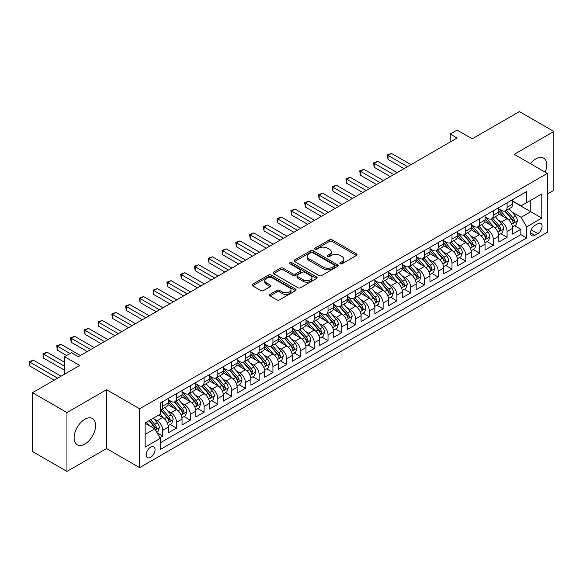 <?xml version="1.0" encoding="UTF-8"?>
<svg xmlns="http://www.w3.org/2000/svg" width="583" height="583" viewBox="0 0 583 583"><rect width="100%" height="100%" fill="white"/><g stroke="black" fill="none" stroke-linecap="round" stroke-linejoin="round"><path stroke-width="0.87" d="M340.195 263.771A1.341 0.772 0 0 0 342.09 263.771L356.453 255.478A1.909 1.1 0 0 0 357.007 254.698A1.909 1.1 0 0 0 356.453 253.918L332.113 239.868A1.909 1.1 0 0 0 329.41 239.868L315.046 248.161A1.341 0.772 0 0 0 314.652 248.708A1.341 0.772 0 0 0 315.046 249.254A1.341 0.772 0 0 0 316.941 249.254L318.799 248.176A6.122 3.534 0 0 1 327.449 248.176L329.482 249.349A6.122 3.534 0 0 1 331.268 251.849A6.122 3.534 0 0 1 329.482 254.348L327.617 255.42A1.341 0.772 0 0 0 327.231 255.966A1.341 0.772 0 0 0 327.617 256.513A1.341 0.772 0 0 0 329.512 256.513L331.37 255.434A6.122 3.534 0 0 1 340.027 255.434L342.053 256.607A6.122 3.534 0 0 1 343.846 259.107A6.122 3.534 0 0 1 342.053 261.607L340.195 262.678A1.341 0.772 0 0 0 339.802 263.224A1.341 0.772 0 0 0 340.195 263.771L340.195 262.678M84.863 444.057A15.194 8.774 120 0 0 94.789 430.669A15.194 8.774 120 0 0 92.464 418.499A15.194 8.774 120 0 0 84.863 419.25A15.194 8.774 120 0 0 74.937 432.637A15.194 8.774 120 0 0 77.269 444.814A15.194 8.774 120 0 0 84.863 444.057M545.192 172.189A15.194 8.774 120 0 0 543.538 158.066A15.194 8.774 120 0 0 535.945 158.816A15.194 8.774 120 0 0 530.479 163.699M150.633 457.298A6.231 3.6 120 0 0 154.706 451.81A6.231 3.6 120 0 0 153.752 446.811A6.231 3.6 120 0 0 150.633 447.125A6.231 3.6 120 0 0 146.559 452.612A6.231 3.6 120 0 0 147.514 457.611A6.231 3.6 120 0 0 150.633 457.298M270.06 294.349A1.909 1.1 0 0 0 269.499 295.129A1.909 1.1 0 0 0 270.06 295.909L276.889 299.851A1.909 1.1 0 0 0 279.592 299.851L295.545 290.64A1.909 1.1 0 0 0 296.106 289.86A1.909 1.1 0 0 0 295.545 289.081L271.212 275.03A1.909 1.1 0 0 0 268.508 275.03L252.556 284.242A1.909 1.1 0 0 0 251.994 285.021A1.909 1.1 0 0 0 252.556 285.801L260.798 290.56A1.909 1.1 0 0 0 263.501 290.56L270.33 286.617A1.909 1.1 0 0 0 270.891 285.838A1.909 1.1 0 0 0 270.33 285.058L266.242 282.697A5.116 2.951 0 0 1 264.74 280.612A5.116 2.951 0 0 1 267.903 277.88A5.116 2.951 0 0 1 273.478 278.521L289.496 287.769A5.116 2.951 0 0 1 290.99 289.86A5.116 2.951 0 0 1 287.834 292.586A5.116 2.951 0 0 1 282.259 291.945L279.592 290.407A1.909 1.1 0 0 0 276.889 290.407L270.06 294.349L270.06 295.909L276.889 291.996L276.889 290.407M547.306 194.088L553.85 190.313L553.85 131.466L519.417 111.586L472.245 138.82L457.094 130.075L450.207 134.046L457.094 138.025L78.319 356.709L71.432 352.73L64.545 356.709L64.545 374.199M66.958 412.567L66.958 471.414L106.558 448.553L106.558 389.706L66.958 412.567L32.524 392.687L79.696 365.454L64.545 356.709M106.558 389.706L139.614 408.792L547.306 173.413L547.306 232.26L139.614 467.639L139.614 408.792M553.85 131.466L514.25 154.327L547.306 173.413M318.937 275.577A1.909 1.1 0 0 0 321.641 275.577L337.593 266.365A1.909 1.1 0 0 0 338.155 265.586A1.909 1.1 0 0 0 337.593 264.806L313.253 250.756A1.909 1.1 0 0 0 310.55 250.756L294.597 259.967A1.909 1.1 0 0 0 294.036 260.747A1.909 1.1 0 0 0 294.597 261.527L318.937 275.577M290.472 264.063A1.341 0.772 0 0 1 291.828 264.245L291.828 262.656L316.569 276.94A1.909 1.1 0 0 1 317.13 277.719A1.909 1.1 0 0 1 316.569 278.506L300.617 287.711A1.909 1.1 0 0 1 297.913 287.711L273.573 273.66L273.573 272.101A1.909 1.1 0 0 0 273.019 272.88A1.909 1.1 0 0 0 273.573 273.66M273.573 272.101L280.401 268.158A1.909 1.1 0 0 1 283.105 268.158L292.979 273.857A1.909 1.1 0 0 0 295.683 273.857L300.209 271.241A1.909 1.1 0 0 0 300.77 270.461A1.909 1.1 0 0 0 300.209 269.681L289.933 263.749A1.341 0.772 0 0 1 289.54 263.203A1.341 0.772 0 0 1 290.37 262.488A1.341 0.772 0 0 1 291.828 262.656M66.958 471.414L32.524 451.534L32.524 392.687M159.895 437.716L162.752 436.069L157.038 432.768M153.788 418.725L157.242 420.722A7.79 4.496 60 0 1 162.752 430.261L168.261 427.084L168.261 432.885L176.525 428.119L170.258 424.497M167.561 410.775L171.016 412.771A7.79 4.496 60 0 1 176.525 422.311L182.034 419.133L182.034 424.934L190.298 420.161L184.031 416.546M181.335 402.817L184.789 404.813A7.79 4.496 60 0 1 190.298 414.36L195.808 411.175L195.808 416.983L204.072 412.21L197.805 408.596M195.108 394.866L198.563 396.863A7.79 4.496 60 0 1 204.072 406.409L209.581 403.225L209.581 409.033L217.845 404.259L211.578 400.645M208.882 386.915L212.336 388.912A7.79 4.496 60 0 1 217.845 398.459L223.355 395.274L223.355 401.082L231.619 396.309L225.351 392.687M222.655 378.965L226.109 380.961A7.79 4.496 60 0 1 231.619 390.501L237.128 387.323L237.128 393.124L245.392 388.358L239.125 384.736M236.428 371.014L239.883 373.011A7.79 4.496 60 0 1 245.392 382.55L250.901 379.373L250.901 385.174L259.165 380.408L252.898 376.786M250.202 363.063L253.656 365.06A7.79 4.496 60 0 1 259.165 374.599L264.675 371.415L264.675 377.223L272.939 372.45L266.671 368.835M263.975 355.105L267.429 357.102A7.79 4.496 60 0 1 272.939 366.649L278.448 363.464L278.448 369.272L286.712 364.499L280.445 360.884M277.748 347.155L281.203 349.151A7.79 4.496 60 0 1 286.712 358.698L292.221 355.513L292.221 361.322L300.485 356.548L294.218 352.926M291.522 339.204L294.976 341.201A7.79 4.496 60 0 1 300.485 350.74L305.995 347.563L305.995 353.364L314.259 348.598L307.992 344.976M305.295 331.253L308.75 333.25A7.79 4.496 60 0 1 314.259 342.789L319.768 339.612L319.768 345.413L328.032 340.647L321.765 337.025M319.069 323.303L322.523 325.299A7.79 4.496 60 0 1 328.032 334.839L333.542 331.661L333.542 337.462L341.806 332.689L335.538 329.074M332.842 315.345L336.296 317.341A7.79 4.496 60 0 1 341.806 326.888L347.315 323.703L347.315 329.512L355.579 324.738L349.312 321.124M346.615 307.394L350.07 309.391A7.79 4.496 60 0 1 355.579 318.937L361.088 315.753L361.088 321.561L369.352 316.788L363.085 313.173M360.389 299.443L363.843 301.44A7.79 4.496 60 0 1 369.352 310.979L374.862 307.802L374.862 313.61L383.126 308.837L376.858 305.215M374.162 291.493L377.616 293.489A7.79 4.496 60 0 1 383.126 303.029L388.635 299.851L388.635 305.652L396.899 300.886L390.632 297.264M387.935 283.542L391.39 285.539A7.79 4.496 60 0 1 396.899 295.078L402.408 291.901L402.408 297.702L410.672 292.928L404.405 289.314M401.709 275.584L405.163 277.581A7.79 4.496 60 0 1 410.672 287.127L416.182 283.943L416.182 289.751L424.446 284.978L418.179 281.363M415.482 267.633L418.937 269.63A7.79 4.496 60 0 1 424.446 279.177L429.955 275.992L429.955 281.8L438.219 277.027L431.952 273.412M429.256 259.683L432.71 261.68A7.79 4.496 60 0 1 438.219 271.219L443.729 268.042L443.729 273.85L451.993 269.076L445.725 265.454M443.029 251.732L446.483 253.729A7.79 4.496 60 0 1 451.993 263.268L457.502 260.091L457.502 265.892L465.766 261.126L459.499 257.504M456.802 243.781L460.257 245.778A7.79 4.496 60 0 1 465.766 255.318L471.275 252.14L471.275 257.941L479.539 253.175L473.272 249.553M470.576 235.831L474.03 237.82A7.79 4.496 60 0 1 479.539 247.367L485.049 244.182L485.049 249.99L493.313 245.217L487.045 241.602M484.349 227.873L487.803 229.87A7.79 4.496 60 0 1 493.313 239.416L498.822 236.232L498.822 242.04L507.086 237.266L507.086 231.466A7.79 4.496 -120 0 0 501.577 221.919L498.122 219.922M500.819 233.652L507.086 237.266M168.261 427.084A7.79 4.496 -120 0 0 162.752 417.537L158.62 415.154M182.034 419.133A7.79 4.496 -120 0 0 176.525 409.587L168.006 404.668M195.808 411.175A7.79 4.496 -120 0 0 190.298 401.636L181.779 396.717M209.581 403.225A7.79 4.496 -120 0 0 204.072 393.685L195.553 388.766M223.355 395.274A7.79 4.496 -120 0 0 217.845 385.735L209.326 380.816M237.128 387.323A7.79 4.496 -120 0 0 231.619 377.777L223.1 372.865M250.901 379.373A7.79 4.496 -120 0 0 245.392 369.826L236.873 364.907M264.675 371.415A7.79 4.496 -120 0 0 259.165 361.875L250.646 356.956M278.448 363.464A7.79 4.496 -120 0 0 272.939 353.925L264.42 349.006M292.221 355.513A7.79 4.496 -120 0 0 286.712 345.974L278.193 341.055M305.995 347.563A7.79 4.496 -120 0 0 300.485 338.016L291.966 333.104M319.768 339.612A7.79 4.496 -120 0 0 314.259 330.065L305.74 325.146M333.542 331.661A7.79 4.496 -120 0 0 328.032 322.115L319.513 317.196M347.315 323.703A7.79 4.496 -120 0 0 341.806 314.164L333.287 309.245M361.088 315.753A7.79 4.496 -120 0 0 355.579 306.213L347.06 301.294M374.862 307.802A7.79 4.496 -120 0 0 369.352 298.263L360.833 293.344M388.635 299.851A7.79 4.496 -120 0 0 383.126 290.305L374.607 285.393M402.408 291.901A7.79 4.496 -120 0 0 396.899 282.354L388.38 277.435M416.182 283.943A7.79 4.496 -120 0 0 410.672 274.404L402.153 269.484M429.955 275.992A7.79 4.496 -120 0 0 424.446 266.453L415.934 261.534M443.729 268.042A7.79 4.496 -120 0 0 438.219 258.502L429.707 253.583M457.502 260.091A7.79 4.496 -120 0 0 451.993 250.544L443.481 245.632M471.275 252.14A7.79 4.496 -120 0 0 465.766 242.594L457.254 237.675M485.049 244.182A7.79 4.496 -120 0 0 479.539 234.643L471.028 229.724M498.822 236.232A7.79 4.496 -120 0 0 493.313 226.692L484.801 221.773M537.803 223.748L534.771 225.497A6.041 3.483 120 0 0 530.829 230.817A6.041 3.483 120 0 0 531.754 235.656A6.041 3.483 120 0 0 534.771 235.357L537.803 233.608A6.041 3.483 120 0 0 541.745 228.288A6.041 3.483 120 0 0 540.82 223.449A6.041 3.483 120 0 0 537.803 223.748M145.123 434.401L154.765 428.833L160.274 438.372L160.274 449.508L526.646 237.981L526.646 226.853L521.136 217.306L511.896 211.972M160.274 438.372L145.123 447.125L145.123 422.945L160.274 414.2L160.274 403.064L526.646 191.545L526.646 202.673L541.796 193.928L541.796 218.1L526.646 226.853M168.261 399.727L171.016 401.315A7.79 4.496 60 0 0 174.915 401.702L180.424 398.524A7.79 4.496 -120 0 0 182.034 394.953L182.034 390.501M182.034 391.776L184.789 393.365A7.79 4.496 60 0 0 188.688 393.751L194.197 390.574A7.79 4.496 -120 0 0 195.808 387.003L195.808 382.55M195.808 383.825L198.563 385.414A7.79 4.496 60 0 0 202.461 385.8L207.971 382.616A7.79 4.496 -120 0 0 209.581 379.052L209.581 374.599M209.581 375.867L212.336 377.463A7.79 4.496 60 0 0 216.235 377.85L221.744 374.665A7.79 4.496 -120 0 0 223.355 371.101L223.355 366.649M223.355 367.917L226.109 369.513A7.79 4.496 60 0 0 230.008 369.892L235.517 366.714A7.79 4.496 -120 0 0 237.128 363.151L237.128 358.691M237.128 359.966L239.883 361.555A7.79 4.496 60 0 0 243.781 361.941L249.291 358.764A7.79 4.496 -120 0 0 250.901 355.193L250.901 350.74M250.901 352.015L253.656 353.604A7.79 4.496 60 0 0 257.555 353.99L263.064 350.813A7.79 4.496 -120 0 0 264.675 347.242L264.675 342.789M264.675 344.065L267.429 345.653A7.79 4.496 60 0 0 271.328 346.04L276.838 342.855A7.79 4.496 -120 0 0 278.448 339.291L278.448 334.839M278.448 336.114L281.203 337.703A7.79 4.496 60 0 0 285.102 338.089L290.611 334.904A7.79 4.496 -120 0 0 292.221 331.341L292.221 326.888M292.221 328.156L294.976 329.752A7.79 4.496 60 0 0 298.875 330.138L304.384 326.954A7.79 4.496 -120 0 0 305.995 323.39L305.995 318.937M305.995 320.205L308.75 321.794A7.79 4.496 60 0 0 312.648 322.18L318.158 319.003A7.79 4.496 -120 0 0 319.768 315.432L319.768 310.979M319.768 312.255L322.523 313.843A7.79 4.496 60 0 0 326.422 314.23L331.931 311.052A7.79 4.496 -120 0 0 333.542 307.481L333.542 303.029M333.542 304.304L336.296 305.893A7.79 4.496 60 0 0 340.195 306.279L345.704 303.102A7.79 4.496 -120 0 0 347.315 299.531L347.315 295.078M347.315 296.353L350.07 297.942A7.79 4.496 60 0 0 353.968 298.328L359.478 295.144A7.79 4.496 -120 0 0 361.088 291.58L361.088 287.127M361.088 288.396L363.843 289.991A7.79 4.496 60 0 0 367.742 290.378L373.251 287.193A7.79 4.496 -120 0 0 374.862 283.63L374.862 279.177M374.862 280.445L377.616 282.034A7.79 4.496 60 0 0 381.515 282.42L387.025 279.242A7.79 4.496 -120 0 0 388.635 275.679L388.635 271.219M388.635 272.494L391.39 274.083A7.79 4.496 60 0 0 395.289 274.469L400.798 271.292A7.79 4.496 -120 0 0 402.408 267.721L402.408 263.268M402.408 264.544L405.163 266.132A7.79 4.496 60 0 0 409.062 266.518L414.571 263.341A7.79 4.496 -120 0 0 416.182 259.77L416.182 255.318M416.182 256.593L418.937 258.182A7.79 4.496 60 0 0 422.835 258.568L428.345 255.383A7.79 4.496 -120 0 0 429.955 251.82L429.955 247.367M429.955 248.635L432.71 250.231A7.79 4.496 60 0 0 436.609 250.617L442.118 247.432A7.79 4.496 -120 0 0 443.729 243.869L443.729 239.416M443.729 240.684L446.483 242.28A7.79 4.496 60 0 0 450.382 242.659L455.891 239.482A7.79 4.496 -120 0 0 457.502 235.918L457.502 231.458M457.502 232.734L460.257 234.322A7.79 4.496 60 0 0 464.155 234.709L469.665 231.531A7.79 4.496 -120 0 0 471.275 227.96L471.275 223.508M471.275 224.783L474.03 226.372A7.79 4.496 60 0 0 477.929 226.758L483.438 223.581A7.79 4.496 -120 0 0 485.049 220.01L485.049 215.557M485.049 216.832L487.803 218.421A7.79 4.496 60 0 0 491.702 218.807L497.212 215.623A7.79 4.496 -120 0 0 498.822 212.059L498.822 207.606M160.274 442.825L520.859 234.643L520.859 229.316L512.595 234.089L512.595 228.281A7.79 4.496 -120 0 0 507.086 218.742L498.574 213.823M498.822 208.882L501.577 210.47A7.79 4.496 -120 0 0 505.476 210.857A7.79 4.496 -120 0 0 507.086 207.286L507.086 202.833M505.476 210.857L510.985 207.672A7.79 4.496 -120 0 0 512.595 204.108L512.595 199.656M162.752 401.636L162.752 406.089A7.79 4.496 60 0 1 161.141 409.652A7.79 4.496 60 0 1 160.274 409.973M161.141 409.652L166.651 406.475A7.79 4.496 -120 0 0 168.261 402.911L168.261 398.451M176.525 393.685L176.525 398.138A7.79 4.496 60 0 1 174.915 401.702M190.298 385.735L190.298 390.187A7.79 4.496 60 0 1 188.688 393.751M204.072 377.777L204.072 382.229A7.79 4.496 60 0 1 202.461 385.8M217.845 369.826L217.845 374.279A7.79 4.496 60 0 1 216.235 377.85M231.619 361.875L231.619 366.328A7.79 4.496 60 0 1 230.008 369.892M245.392 353.925L245.392 358.377A7.79 4.496 60 0 1 243.781 361.941M259.165 345.974L259.165 350.427A7.79 4.496 60 0 1 257.555 353.99M272.939 338.016L272.939 342.469A7.79 4.496 60 0 1 271.328 346.04M286.712 330.065L286.712 334.518A7.79 4.496 60 0 1 285.102 338.089M300.485 322.115L300.485 326.567A7.79 4.496 60 0 1 298.875 330.138M314.259 314.164L314.259 318.617A7.79 4.496 60 0 1 312.648 322.18M328.032 306.213L328.032 310.666A7.79 4.496 60 0 1 326.422 314.23M341.806 298.256L341.806 302.715A7.79 4.496 60 0 1 340.195 306.279M355.579 290.305L355.579 294.758A7.79 4.496 60 0 1 353.968 298.328M369.352 282.354L369.352 286.807A7.79 4.496 60 0 1 367.742 290.378M383.126 274.404L383.126 278.856A7.79 4.496 60 0 1 381.515 282.42M396.899 266.453L396.899 270.906A7.79 4.496 60 0 1 395.289 274.469M410.672 258.502L410.672 262.955A7.79 4.496 60 0 1 409.062 266.518M424.446 250.544L424.446 254.997A7.79 4.496 60 0 1 422.835 258.568M438.219 242.594L438.219 247.046A7.79 4.496 60 0 1 436.609 250.617M451.993 234.643L451.993 239.096A7.79 4.496 60 0 1 450.382 242.659M465.766 226.692L465.766 231.145A7.79 4.496 60 0 1 464.155 234.709M479.539 218.742L479.539 223.194A7.79 4.496 60 0 1 477.929 226.758M493.313 210.784L493.313 215.236A7.79 4.496 60 0 1 491.702 218.807M493.313 239.416L493.313 245.217M479.539 247.367L479.539 253.175M465.766 255.318L465.766 261.126M451.993 263.268L451.993 269.076M438.219 271.219L438.219 277.027M424.446 279.177L424.446 284.978M410.672 287.127L410.672 292.928M396.899 295.078L396.899 300.886M383.126 303.029L383.126 308.837M369.352 310.979L369.352 316.788M355.579 318.937L355.579 324.738M341.806 326.888L341.806 332.689M328.032 334.839L328.032 340.647M314.259 342.789L314.259 348.598M300.485 350.74L300.485 356.548M286.712 358.698L286.712 364.499M272.939 366.649L272.939 372.45M259.165 374.599L259.165 380.408M245.392 382.55L245.392 388.358M231.619 390.501L231.619 396.309M217.845 398.459L217.845 404.259M204.072 406.409L204.072 412.21M190.298 414.36L190.298 420.161M176.525 422.311L176.525 428.119M162.752 430.261L162.752 436.069M154.765 428.833L145.123 423.265M521.136 217.306L530.778 211.738L530.778 200.29L541.796 193.928M512.595 201.244L541.796 218.1M512.595 200.924L521.136 205.857L526.646 202.673M106.558 448.553L139.614 467.639M450.207 134.046L450.207 142.004M514.592 225.694L520.859 229.316M520.859 234.643L526.646 237.981M340.727 263.961L342.053 263.195A6.122 3.534 0 0 0 343.846 260.696L343.846 259.107M331.268 251.849L331.268 253.437A6.122 3.534 0 0 1 329.482 255.937L328.156 256.702M356.424 255.492L332.113 241.457A1.909 1.1 0 0 0 329.41 241.457L315.585 249.444M337.564 266.38L313.253 252.344A1.909 1.1 0 0 0 310.55 252.344L294.626 261.541M334.212 266.132A1.341 0.772 0 0 0 334.606 265.586A1.341 0.772 0 0 0 334.212 265.039L312.852 252.709A1.341 0.772 0 0 0 310.958 252.709L308.997 253.838A6.122 3.534 0 0 0 307.205 256.338A6.122 3.534 0 0 0 308.997 258.83L323.601 267.262A6.122 3.534 0 0 0 332.252 267.262L334.212 266.132L334.212 267.721A1.341 0.772 0 0 0 334.606 267.174L334.606 265.586M307.205 256.338L307.205 257.926A6.122 3.534 0 0 0 308.997 260.426L308.997 258.83M334.212 267.721L332.252 268.85A6.122 3.534 0 0 1 323.601 268.85L308.997 260.426M273.602 273.675L280.401 269.754L280.401 268.158M300.77 270.461L300.77 272.057A1.909 1.1 0 0 1 300.209 272.837L295.683 275.446A1.909 1.1 0 0 1 292.979 275.446L283.105 269.754A1.909 1.1 0 0 0 280.401 269.754M291.828 264.245L316.54 278.521M303.218 279.774A5.116 2.951 0 0 0 308.793 280.408A5.116 2.951 0 0 0 311.949 277.683A5.116 2.951 0 0 0 310.447 275.599L304.807 272.334A1.909 1.1 0 0 0 302.103 272.334L297.57 274.95A1.909 1.1 0 0 0 297.017 275.73A1.909 1.1 0 0 0 297.57 276.51L303.218 279.774L303.218 281.363A5.116 2.951 0 0 0 308.793 282.004A5.116 2.951 0 0 0 311.949 279.272L311.949 277.683M297.017 275.73L297.017 277.326A1.909 1.1 0 0 0 297.57 278.106L297.57 276.51M303.218 281.363L297.57 278.106M290.99 289.86L290.99 291.449A5.116 2.951 0 0 1 287.834 294.182A5.116 2.951 0 0 1 282.259 293.541L279.592 291.996A1.909 1.1 0 0 0 276.889 291.996M264.74 280.612L264.74 282.201A5.116 2.951 0 0 0 266.242 284.285L266.242 282.697M270.308 286.632L266.242 284.285M295.523 290.655L271.212 276.619A1.909 1.1 0 0 0 268.508 276.619L252.577 285.816M512.486 226.918L516.042 224.863L517.42 220.884A5.16 2.981 -120 0 0 515.408 216.038L509.112 208.75M507.851 219.244L500.389 210.601A14.903 8.607 -120 0 0 498.822 208.962M503.763 216.818L499.587 211.986A12.367 7.142 -120 0 0 498.822 211.155M410.949 164.668L391.463 153.416L388.016 155.399L388.016 159.378L404.063 168.64M504.776 211.133L511.138 218.501A5.16 2.981 60 0 1 512.982 222.057C513.754 223.1 514.308 222.779 514.629 221.103A5.16 2.981 -120 0 0 512.792 217.546L506.496 210.266M505.148 211.017L511.991 218.931A2.631 1.516 60 0 1 512.646 219.959L514.629 221.103M512.982 222.057L513.353 222.67M388.016 159.378L387.258 154.961L407.51 166.651M387.258 154.961L391.463 153.416M498.713 234.869L502.269 232.814L503.646 228.835A5.16 2.981 -120 0 0 501.635 223.989L495.339 216.708M494.078 227.195L486.616 218.552A14.903 8.607 -120 0 0 485.049 216.912M489.99 224.768L485.814 219.937A12.367 7.142 -120 0 0 485.049 219.106M397.176 172.619L377.689 161.367L374.242 163.357L374.242 167.328L390.289 176.591M491.003 219.084L497.365 226.459A5.16 2.981 60 0 1 499.208 230.015C499.981 231.05 500.535 230.73 500.855 229.061A5.16 2.981 -120 0 0 499.019 225.504L492.722 218.217M491.374 218.968L498.217 226.882A2.631 1.516 60 0 1 498.873 227.917L500.855 229.061M499.208 230.015L499.58 230.628M374.242 167.328L373.484 162.919L393.736 174.608M373.484 162.919L377.689 161.367M484.932 242.82L488.496 240.764L489.873 236.793A5.16 2.981 -120 0 0 487.862 231.947L481.565 224.659M480.305 235.146L472.842 226.503A14.903 8.607 -120 0 0 471.275 224.87M476.216 232.719L472.041 227.887A12.367 7.142 -120 0 0 471.275 227.057M383.403 180.57L363.916 169.318L360.469 171.307L360.469 175.279L376.516 184.549M477.229 227.042L483.591 234.41A5.16 2.981 60 0 1 485.435 237.966C486.207 239.001 486.761 238.687 487.082 237.011A5.16 2.981 -120 0 0 485.245 233.455L478.949 226.168M477.601 226.918L484.444 234.84A2.631 1.516 60 0 1 485.1 235.867L487.082 237.011M485.435 237.966L485.807 238.578M360.469 175.279L359.711 170.87L379.963 182.559M359.711 170.87L363.916 169.318M471.159 250.77L474.722 248.715L476.1 244.743A5.16 2.981 -120 0 0 474.088 239.897L467.792 232.61M466.531 243.096L459.069 234.461A14.903 8.607 -120 0 0 457.502 232.821M462.443 240.677L458.267 235.838A12.367 7.142 -120 0 0 457.502 235.007M369.629 188.52L350.143 177.268L346.696 179.258L346.696 183.237L362.743 192.499M463.456 234.993L469.818 242.36A5.16 2.981 60 0 1 471.662 245.917C472.434 246.952 472.988 246.638 473.309 244.962A5.16 2.981 -120 0 0 471.472 241.406L465.176 234.118M463.828 234.869L470.67 242.79A2.631 1.516 60 0 1 471.326 243.818L473.309 244.962M471.662 245.917L472.033 246.529M346.696 183.237L345.938 178.821L366.19 190.51M345.938 178.821L350.143 177.268M457.385 258.728L460.949 256.673L462.326 252.694A5.16 2.981 -120 0 0 460.315 247.848L454.019 240.56M452.758 251.047L445.295 242.411A14.903 8.607 -120 0 0 443.729 240.772M448.67 248.628L444.494 243.796A12.367 7.142 -120 0 0 443.729 242.965M355.856 196.471L336.369 185.219L332.922 187.209L332.922 191.188L348.969 200.45M449.682 242.943L456.044 250.311A5.16 2.981 60 0 1 457.888 253.867C458.661 254.909 459.215 254.589 459.535 252.913A5.16 2.981 -120 0 0 457.699 249.356L451.402 242.069M450.054 242.82L456.897 250.741A2.631 1.516 60 0 1 457.553 251.769L459.535 252.913M457.888 253.867L458.26 254.48M332.922 191.188L332.164 186.771L352.416 198.46M332.164 186.771L336.369 185.219M443.612 266.679L447.176 264.624L448.553 260.645A5.16 2.981 -120 0 0 446.542 255.799L440.245 248.511M438.984 259.005L431.522 250.362A14.903 8.607 -120 0 0 429.955 248.722M434.896 256.578L430.72 251.747A12.367 7.142 -120 0 0 429.955 250.916M342.083 204.422L322.596 193.17L319.149 195.159L319.149 199.138L335.196 208.401M435.909 250.894L442.271 258.262A5.16 2.981 60 0 1 444.115 261.818C444.887 262.86 445.441 262.539 445.762 260.863A5.16 2.981 -120 0 0 443.925 257.307L437.629 250.027M436.281 250.777L443.116 258.692A2.631 1.516 60 0 1 443.78 259.719L445.762 260.863M444.115 261.818L444.486 262.43M319.149 199.138L318.391 194.722L338.636 206.411M318.391 194.722L322.596 193.17M429.839 274.629L433.402 272.574L434.78 268.595A5.16 2.981 -120 0 0 432.768 263.749L426.472 256.462M425.211 266.956L417.749 258.313A14.903 8.607 -120 0 0 416.182 256.673M421.123 264.529L416.947 259.697A12.367 7.142 -120 0 0 416.182 258.867M328.309 212.38L308.822 201.128L305.375 203.11L305.375 207.089L321.422 216.351M422.136 258.845L428.498 266.22A5.16 2.981 60 0 1 430.341 269.769C431.114 270.811 431.668 270.49 431.988 268.821A5.16 2.981 -120 0 0 430.152 265.265L423.856 257.978M422.507 258.728L429.343 266.642A2.631 1.516 60 0 1 430.006 267.677L431.988 268.821M430.341 269.769L430.713 270.381M305.375 207.089L304.618 202.673L324.862 214.362M304.618 202.673L308.822 201.128M416.065 282.58L419.629 280.525L421.006 276.553A5.16 2.981 -120 0 0 418.995 271.7L412.698 264.42M411.438 274.906L403.975 266.263A14.903 8.607 -120 0 0 402.408 264.631M407.349 272.48L403.174 267.648A12.367 7.142 -120 0 0 402.408 266.817M314.536 220.33L295.049 209.078L291.602 211.068L291.602 215.04L307.649 224.302M408.362 266.795L414.724 274.17A5.16 2.981 60 0 1 416.568 277.727C417.341 278.761 417.894 278.441 418.215 276.772A5.16 2.981 -120 0 0 416.379 273.216L410.082 265.928M408.734 266.679L415.57 274.6A2.631 1.516 60 0 1 416.233 275.628L418.215 276.772M416.568 277.727L416.94 278.339M291.602 215.04L290.844 210.631L311.089 222.32M290.844 210.631L295.049 209.078M402.292 290.531L405.855 288.476L407.233 284.504A5.16 2.981 -120 0 0 405.221 279.658L398.925 272.37M397.664 282.857L390.202 274.221A14.903 8.607 -120 0 0 388.635 272.582M393.576 280.438L389.4 275.599A12.367 7.142 -120 0 0 388.635 274.768M300.762 228.281L281.276 217.029L277.829 219.019L277.829 222.99L293.876 232.26M394.589 274.753L400.951 282.121A5.16 2.981 60 0 1 402.795 285.677C403.567 286.712 404.121 286.399 404.442 284.723A5.16 2.981 -120 0 0 402.605 281.166L396.309 273.879M394.961 274.629L401.796 282.551A2.631 1.516 60 0 1 402.459 283.578L404.442 284.723M402.795 285.677L403.166 286.289M277.829 222.99L277.071 218.581L297.315 230.27M277.071 218.581L281.276 217.029M388.518 298.489L392.082 296.434L393.459 292.455A5.16 2.981 -120 0 0 391.448 287.608L385.152 280.321M383.891 290.808L376.429 282.172A14.903 8.607 -120 0 0 374.862 280.532M379.803 288.388L375.627 283.557A12.367 7.142 -120 0 0 374.862 282.719M286.989 236.232L267.502 224.98L264.055 226.969L264.055 230.948L280.102 240.211M380.816 282.704L387.178 290.072A5.16 2.981 60 0 1 389.021 293.628C389.794 294.663 390.348 294.349 390.668 292.673A5.16 2.981 -120 0 0 388.832 289.117L382.535 281.829M381.187 282.58L388.023 290.502A2.631 1.516 60 0 1 388.686 291.529L390.668 292.673M389.021 293.628L389.393 294.24M264.055 230.948L263.297 226.532L283.542 238.221M263.297 226.532L267.502 224.98M374.745 306.439L378.309 304.384L379.686 300.405A5.16 2.981 -120 0 0 377.675 295.559L371.378 288.272M370.118 298.766L362.655 290.123A14.903 8.607 -120 0 0 361.088 288.483M366.029 296.339L361.854 291.507A12.367 7.142 -120 0 0 361.088 290.677M273.216 244.182L253.729 232.93L250.282 234.92L250.282 238.899L266.329 248.161M367.042 290.655L373.404 298.022A5.16 2.981 60 0 1 375.248 301.579C376.02 302.621 376.574 302.3 376.895 300.624A5.16 2.981 -120 0 0 375.058 297.068L368.762 289.787M367.414 290.538L374.25 298.452A2.631 1.516 60 0 1 374.913 299.48L376.895 300.624M375.248 301.579L375.62 302.191M250.282 238.899L249.524 234.483L269.769 246.172M249.524 234.483L253.729 232.93M360.972 314.39L364.535 312.335L365.913 308.356A5.16 2.981 -120 0 0 363.901 303.51L357.605 296.222M356.344 306.716L348.882 298.073A14.903 8.607 -120 0 0 347.315 296.434M352.256 304.29L348.08 299.458A12.367 7.142 -120 0 0 347.315 298.627M259.442 252.14L239.956 240.888L236.509 242.871L236.509 246.849L252.556 256.112M353.269 298.605L359.631 305.98A5.16 2.981 60 0 1 361.475 309.529C362.247 310.571 362.801 310.251 363.122 308.575A5.16 2.981 -120 0 0 361.285 305.026L354.989 297.738M353.641 298.489L360.476 306.403A2.631 1.516 60 0 1 361.139 307.43L363.122 308.575M361.475 309.529L361.846 310.141M236.509 246.849L235.751 242.433L255.995 254.122M235.751 242.433L239.956 240.888M347.198 322.341L350.762 320.286L352.139 316.307A5.16 2.981 -120 0 0 350.128 311.46L343.832 304.18M342.571 314.667L335.108 306.024A14.903 8.607 -120 0 0 333.542 304.384M338.483 312.24L334.307 307.409A12.367 7.142 -120 0 0 333.542 306.578M245.669 260.091L226.182 248.839L222.735 250.828L222.735 254.8L238.782 264.063M339.495 306.556L345.857 313.931A5.16 2.981 60 0 1 347.701 317.487C348.474 318.522 349.028 318.201 349.348 316.533A5.16 2.981 -120 0 0 347.512 312.976L341.215 305.689M339.867 306.439L346.703 314.361A2.631 1.516 60 0 1 347.366 315.388L349.348 316.533M347.701 317.487L348.073 318.099M222.735 254.8L221.977 250.391L242.222 262.08M221.977 250.391L226.182 248.839M333.425 330.291L336.989 328.236L338.366 324.265A5.16 2.981 -120 0 0 336.355 319.418L330.058 312.131M328.797 322.618L321.335 313.975A14.903 8.607 -120 0 0 319.768 312.342M324.709 320.191L320.533 315.359A12.367 7.142 -120 0 0 319.768 314.529M231.896 268.042L212.409 256.79L208.962 258.779L208.962 262.751L225.009 272.021M325.722 314.514L332.084 321.882A5.16 2.981 60 0 1 333.921 325.438C334.7 326.473 335.254 326.159 335.575 324.483A5.16 2.981 -120 0 0 333.738 320.927L327.442 313.639M326.094 314.39L332.929 322.312A2.631 1.516 60 0 1 333.593 323.339L335.575 324.483M333.921 325.438L334.299 326.05M208.962 262.751L208.204 258.342L228.449 270.031M208.204 258.342L212.409 256.79M319.652 338.242L323.215 336.194L324.593 332.215A5.16 2.981 -120 0 0 322.581 327.369L316.285 320.082M315.024 330.568L307.562 321.933A14.903 8.607 -120 0 0 305.995 320.293M310.936 328.149L306.76 323.31A12.367 7.142 -120 0 0 305.995 322.479M218.122 275.992L198.635 264.74L195.188 266.73L195.188 270.709L211.235 279.971M311.941 322.465L318.311 329.832A5.16 2.981 60 0 1 320.147 333.389C320.927 334.423 321.481 334.11 321.801 332.434A5.16 2.981 -120 0 0 319.965 328.878L313.669 321.59M312.32 322.341L319.156 330.262A2.631 1.516 60 0 1 319.819 331.29L321.801 332.434M320.147 333.389L320.526 334.001M195.188 270.709L194.431 266.293L214.675 277.982M194.431 266.293L198.635 264.74M305.878 346.2L309.442 344.145L310.819 340.166A5.16 2.981 -120 0 0 308.808 335.32L302.511 328.032M301.251 338.526L293.788 329.883A14.903 8.607 -120 0 0 292.221 328.244M297.162 336.099L292.987 331.268A12.367 7.142 -120 0 0 292.221 330.437M204.349 283.943L184.862 272.691L181.415 274.68L181.415 278.659L197.462 287.922M298.168 330.415L304.537 337.783A5.16 2.981 60 0 1 306.374 341.339C307.154 342.381 307.707 342.061 308.028 340.385A5.16 2.981 -120 0 0 306.192 336.828L299.895 329.548M298.547 330.291L305.383 338.213A2.631 1.516 60 0 1 306.046 339.24L308.028 340.385M306.374 341.339L306.753 341.951M181.415 278.659L180.657 274.243L200.902 285.932M180.657 274.243L184.862 272.691M292.105 354.151L295.668 352.096L297.046 348.117A5.16 2.981 -120 0 0 295.034 343.27L288.738 335.983M287.477 346.477L280.015 337.834A14.903 8.607 -120 0 0 278.448 336.194M283.389 344.05L279.213 339.219A12.367 7.142 -120 0 0 278.448 338.388M190.575 291.901L171.089 280.649L167.642 282.631L167.642 286.61L183.689 295.873M284.395 338.366L290.764 345.734A5.16 2.981 60 0 1 292.6 349.29C293.38 350.332 293.934 350.011 294.255 348.335A5.16 2.981 -120 0 0 292.418 344.786L286.122 337.499M284.774 338.249L291.609 346.164A2.631 1.516 60 0 1 292.272 347.191L294.255 348.335M292.6 349.29L292.979 349.902M167.642 286.61L166.884 282.194L187.128 293.883M166.884 282.194L171.089 280.649M278.331 362.101L281.895 360.046L283.272 356.067A5.16 2.981 -120 0 0 281.261 351.221L274.965 343.941M273.704 354.428L266.242 345.785A14.903 8.607 -120 0 0 264.675 344.145M269.616 352.001L265.44 347.169A12.367 7.142 -120 0 0 264.675 346.338M176.802 299.851L157.315 288.6L153.868 290.589L153.868 294.561L169.915 303.823M270.621 346.317L276.991 353.692A5.16 2.981 60 0 1 278.827 357.248C279.607 358.283 280.153 357.962 280.481 356.293A5.16 2.981 -120 0 0 278.645 352.737L272.348 345.449M271 346.2L277.836 354.114A2.631 1.516 60 0 1 278.499 355.149L280.481 356.293M278.827 357.248L279.206 357.86M153.868 294.561L153.11 290.152L173.355 301.841M153.11 290.152L157.315 288.6M264.558 370.052L268.122 367.997L269.499 364.025A5.16 2.981 -120 0 0 267.488 359.179L261.191 351.892M259.931 362.378L252.468 353.735A14.903 8.607 -120 0 0 250.901 352.103M255.842 359.951L251.667 355.12A12.367 7.142 -120 0 0 250.901 354.289M163.029 307.802L143.542 296.55L140.095 298.54L140.095 302.511L156.142 311.781M256.848 354.275L263.217 361.642A5.16 2.981 60 0 1 265.054 365.198C265.833 366.233 266.38 365.92 266.708 364.244A5.16 2.981 -120 0 0 264.871 360.688L258.575 353.4M257.227 354.151L264.063 362.072A2.631 1.516 60 0 1 264.726 363.1L266.708 364.244M265.054 365.198L265.433 365.811M140.095 302.511L139.337 298.102L159.582 309.792M139.337 298.102L143.542 296.55M250.785 378.003L254.348 375.948L255.726 371.976A5.16 2.981 -120 0 0 253.714 367.13L247.418 359.842M246.157 370.329L238.695 361.693A14.903 8.607 -120 0 0 237.128 360.054M242.069 367.909L237.893 363.071A12.367 7.142 -120 0 0 237.128 362.24M149.255 315.753L129.769 304.501L126.322 306.49L126.322 310.469L142.369 319.732M243.075 362.225L249.444 369.593A5.16 2.981 60 0 1 251.28 373.149C252.06 374.184 252.607 373.871 252.935 372.194A5.16 2.981 -120 0 0 251.098 368.638L244.802 361.351M243.454 362.101L250.289 370.023A2.631 1.516 60 0 1 250.952 371.05L252.935 372.194M251.28 373.149L251.659 373.761M126.322 310.469L125.564 306.053L145.808 317.742M125.564 306.053L129.769 304.501M237.011 385.961L240.575 383.905L241.952 379.927A5.16 2.981 -120 0 0 239.941 375.08L233.645 367.793M232.384 378.287L224.921 369.644A14.903 8.607 -120 0 0 223.355 368.004M228.296 375.86L224.12 371.028A12.367 7.142 -120 0 0 223.355 370.198M135.482 323.703L115.995 312.452L112.548 314.441L112.548 318.42L128.595 327.682M229.301 370.176L235.67 377.544A5.16 2.981 60 0 1 237.507 381.1C238.287 382.142 238.833 381.821 239.161 380.145A5.16 2.981 -120 0 0 237.325 376.589L231.028 369.301M229.68 370.052L236.516 377.973A2.631 1.516 60 0 1 237.179 379.001L239.161 380.145M237.507 381.1L237.886 381.712M112.548 318.42L111.79 314.004L132.035 325.693M111.79 314.004L115.995 312.452M223.238 393.911L226.802 391.856L228.179 387.877A5.16 2.981 -120 0 0 226.168 383.031L219.871 375.744M218.61 386.238L211.148 377.595A14.903 8.607 -120 0 0 209.581 375.955M214.522 383.811L210.346 378.979A12.367 7.142 -120 0 0 209.581 378.148M121.709 331.654L102.222 320.402L98.775 322.392L98.775 326.371L114.822 335.633M215.528 378.127L221.897 385.494A5.16 2.981 60 0 1 223.734 389.05C224.513 390.093 225.06 389.772 225.388 388.096A5.16 2.981 -120 0 0 223.551 384.54L217.255 377.259M215.907 378.01L222.742 385.924A2.631 1.516 60 0 1 223.406 386.952L225.388 388.096M223.734 389.05L224.112 389.663M98.775 326.371L98.017 321.954L118.262 333.644M98.017 321.954L102.222 320.402M209.465 401.862L213.028 399.807L214.406 395.828A5.16 2.981 -120 0 0 212.394 390.982L206.098 383.694M204.837 394.188L197.375 385.545A14.903 8.607 -120 0 0 195.808 383.905M200.749 391.761L196.573 386.93A12.367 7.142 -120 0 0 195.808 386.099M107.935 339.612L88.448 328.36L85.001 330.342L85.001 334.321L101.048 343.584M201.754 386.077L208.124 393.452A5.16 2.981 60 0 1 209.96 397.008C210.74 398.043 211.286 397.723 211.614 396.054A5.16 2.981 -120 0 0 209.778 392.497L203.482 385.21M202.133 385.961L208.969 393.875A2.631 1.516 60 0 1 209.632 394.91L211.614 396.054M209.96 397.008L210.339 397.613M85.001 334.321L84.243 329.905L104.488 341.594M84.243 329.905L88.448 328.36M195.691 409.813L199.255 407.757L200.632 403.786A5.16 2.981 -120 0 0 198.621 398.932L192.324 391.652M191.064 402.139L183.601 393.496A14.903 8.607 -120 0 0 182.034 391.863M186.975 399.712L182.8 394.88A12.367 7.142 -120 0 0 182.034 394.05M94.162 347.563L74.668 336.311L71.228 338.3L71.228 342.272L87.275 351.534M187.981 394.028L194.35 401.403A5.16 2.981 60 0 1 196.187 404.959C196.967 405.994 197.513 405.673 197.841 404.004A5.16 2.981 -120 0 0 196.005 400.448L189.708 393.161M188.36 393.911L195.196 401.833A2.631 1.516 60 0 1 195.859 402.86L197.841 404.004M196.187 404.959L196.566 405.571M71.228 342.272L70.47 337.863L90.715 349.552M70.47 337.863L74.668 336.311M181.918 417.763L185.481 415.708L186.859 411.736A5.16 2.981 -120 0 0 184.847 406.89L178.551 399.603M177.29 410.089L169.828 401.454A14.903 8.607 -120 0 0 168.261 399.814M173.202 407.67L169.026 402.831A12.367 7.142 -120 0 0 168.261 402M80.388 355.513L60.894 344.262L57.455 346.251L57.455 350.223L66.615 355.513M174.208 401.986L180.577 409.353A5.16 2.981 60 0 1 182.413 412.91C183.193 413.945 183.74 413.631 184.068 411.955A5.16 2.981 -120 0 0 182.231 408.399L175.935 401.111M174.587 401.862L181.422 409.783A2.631 1.516 60 0 1 182.085 410.811L184.068 411.955M182.413 412.91L182.792 413.522M57.455 350.223L56.697 345.814L70.055 353.524M56.697 345.814L60.894 344.262M168.144 425.721L171.708 423.666L173.085 419.687A5.16 2.981 -120 0 0 171.074 414.841L164.778 407.553M163.517 418.04L160.223 414.229M159.421 415.621L158.889 415.001M64.545 362.276L47.121 352.212L43.681 354.202L43.681 358.181L64.545 370.227M160.434 409.936L166.804 417.304A5.16 2.981 60 0 1 168.64 420.86C169.42 421.903 169.966 421.582 170.294 419.906A5.16 2.981 -120 0 0 168.458 416.349L162.161 409.062M160.813 409.813L167.649 417.734A2.631 1.516 60 0 1 168.312 418.762L170.294 419.906M168.64 420.86L169.019 421.473M43.681 358.181L42.923 353.764L64.545 366.248M42.923 353.764L47.121 352.212M156.761 432.295L157.935 431.617L159.312 427.638A5.16 2.981 -120 0 0 157.301 422.792L153.336 418.208M149.642 425.874L146.45 422.179M145.648 423.571L145.123 422.959M61.106 376.188L33.348 360.163L29.908 362.152L29.908 366.131L54.219 380.167M149.066 420.671L153.03 425.255A5.16 2.981 60 0 1 154.867 428.811C155.646 429.853 156.193 429.533 156.521 427.856A5.16 2.981 -120 0 0 154.684 424.3L150.72 419.716M149.386 420.489L153.876 425.685A2.631 1.516 60 0 1 154.539 426.712L156.521 427.856M154.867 428.811L155.246 429.423M29.908 366.131L29.15 361.715L57.659 378.178M29.15 361.715L33.348 360.163M157.242 420.722L162.752 417.537M171.016 412.771L176.525 409.587M184.789 404.813L190.298 401.636M198.563 396.863L204.072 393.685M212.336 388.912L217.845 385.735M226.109 380.961L231.619 377.777M239.883 373.011L245.392 369.826M253.656 365.06L259.165 361.875M267.429 357.102L272.939 353.925M281.203 349.151L286.712 345.974M294.976 341.201L300.485 338.016M308.75 333.25L314.259 330.065M322.523 325.299L328.032 322.115M336.296 317.341L341.806 314.164M350.07 309.391L355.579 306.213M363.843 301.44L369.352 298.263M377.616 293.489L383.126 290.305M391.39 285.539L396.899 282.354M405.163 277.581L410.672 274.404M418.937 269.63L424.446 266.453M432.71 261.68L438.219 258.502M446.483 253.729L451.993 250.544M460.257 245.778L465.766 242.594M474.03 237.82L479.539 234.643M487.803 229.87L493.313 226.692M501.577 221.919L507.086 218.742M507.086 207.286L512.595 204.108M162.752 406.089L168.261 402.911M176.525 398.138L182.034 394.953M190.298 390.187L195.808 387.003M204.072 382.229L209.581 379.052M217.845 374.279L223.355 371.101M231.619 366.328L237.128 363.151M245.392 358.377L250.901 355.193M259.165 350.427L264.675 347.242M272.939 342.469L278.448 339.291M286.712 334.518L292.221 331.341M300.485 326.567L305.995 323.39M314.259 318.617L319.768 315.432M328.032 310.666L333.542 307.481M341.806 302.715L347.315 299.531M355.579 294.758L361.088 291.58M369.352 286.807L374.862 283.63M383.126 278.856L388.635 275.679M396.899 270.906L402.408 267.721M410.672 262.955L416.182 259.77M424.446 254.997L429.955 251.82M438.219 247.046L443.729 243.869M451.993 239.096L457.502 235.918M465.766 231.145L471.275 227.96M479.539 223.194L485.049 220.01M493.313 215.236L498.822 212.059M507.086 231.466L512.595 228.281M531.2 229.797L537.803 233.608M530.501 232.894L534.771 235.357M342.053 263.195L342.053 261.607M327.617 256.513L327.617 255.42M329.482 255.937L329.482 254.348M315.046 249.254L315.046 248.161M329.41 241.457L329.41 239.868M332.113 241.457L332.113 239.868M356.453 255.478L356.453 253.918M294.597 261.527L294.597 259.967M310.55 252.344L310.55 250.756M313.253 252.344L313.253 250.756M337.593 266.365L337.593 264.806M323.601 268.85L323.601 267.262M332.252 268.85L332.252 267.262M283.105 269.754L283.105 268.158M292.979 275.446L292.979 273.857M295.683 275.446L295.683 273.857M300.209 272.837L300.209 271.241M316.569 278.506L316.569 276.94M279.592 291.996L279.592 290.407M282.259 293.541L282.259 291.945M270.33 286.617L270.33 285.058M252.556 285.801L252.556 284.242M268.508 276.619L268.508 275.03M271.212 276.619L271.212 275.03M295.545 290.64L295.545 289.081M511.699 224.273L517.383 220.986M500.389 210.601L501.103 210.193M512.792 217.546L515.408 216.038M508.675 219.922L511.138 218.501M497.918 232.223L503.61 228.937M486.616 218.552L487.33 218.144M499.019 225.504L501.635 223.989M494.901 227.88L497.365 226.459M484.145 240.174L489.837 236.887M472.842 226.503L473.556 226.095M485.245 233.455L487.862 231.947M481.128 235.831L483.591 234.41M470.372 248.125L476.063 244.838M459.069 234.461L459.783 234.045M471.472 241.406L474.088 239.897M467.355 243.781L469.818 242.36M456.598 256.075L462.29 252.796M445.295 242.411L446.01 242.003M457.699 249.356L460.315 247.848M453.581 251.732L456.044 250.311M442.825 264.033L448.516 260.747M431.522 250.362L432.236 249.954M443.925 257.307L446.542 255.799M439.808 259.683L442.271 258.262M429.052 271.984L434.743 268.697M417.749 258.313L418.463 257.905M430.152 265.265L432.768 263.749M426.035 267.641L428.498 266.22M415.278 279.935L420.97 276.648M403.975 266.263L404.689 265.855M416.379 273.216L418.995 271.7M412.261 275.591L414.724 274.17M401.505 287.885L407.196 284.599M390.202 274.221L390.916 273.806M402.605 281.166L405.221 279.658M398.488 283.542L400.951 282.121M387.731 295.836L393.423 292.557M376.429 282.172L377.143 281.764M388.832 289.117L391.448 287.608M384.714 291.493L387.178 290.072M373.958 303.794L379.65 300.507M362.655 290.123L363.369 289.715M375.058 297.068L377.675 295.559M370.941 299.443L373.404 298.022M360.185 311.745L365.876 308.458M348.882 298.073L349.596 297.665M361.285 305.026L363.901 303.51M357.168 307.401L359.631 305.98M346.411 319.695L352.103 316.409M335.108 306.024L335.823 305.616M347.512 312.976L350.128 311.46M343.394 315.352L345.857 313.931M332.638 327.646L338.329 324.359M321.335 313.975L322.049 313.567M333.738 320.927L336.355 319.418M329.621 323.303L332.084 321.882M318.865 335.597L324.556 332.317M307.562 321.933L308.276 321.517M319.965 328.878L322.581 327.369M315.848 331.253L318.311 329.832M305.091 343.547L310.783 340.268M293.788 329.883L294.495 329.475M306.192 336.828L308.808 335.32M302.074 339.204L304.537 337.783M291.318 351.505L297.009 348.219M280.015 337.834L280.722 337.426M292.418 344.786L295.034 343.27M288.301 347.155L290.764 345.734M277.544 359.456L283.236 356.169M266.242 345.785L266.948 345.376M278.645 352.737L281.261 351.221M274.527 355.113L276.991 353.692M263.771 367.407L269.463 364.12M252.468 353.735L253.175 353.327M264.871 360.688L267.488 359.179M260.754 363.063L263.217 361.642M249.998 375.357L255.689 372.071M238.695 361.693L239.402 361.278M251.098 368.638L253.714 367.13M246.981 371.014L249.444 369.593M236.224 383.308L241.916 380.029M224.921 369.644L225.628 369.236M237.325 376.589L239.941 375.08M233.207 378.965L235.67 377.544M222.451 391.266L228.142 387.979M211.148 377.595L211.855 377.186M223.551 384.54L226.168 383.031M219.434 386.915L221.897 385.494M208.678 399.217L214.369 395.93M197.375 385.545L198.082 385.137M209.778 392.497L212.394 390.982M205.661 394.873L208.124 393.452M194.904 407.167L200.596 403.881M183.601 393.496L184.308 393.088M196.005 400.448L198.621 398.932M191.887 402.824L194.35 401.403M181.131 415.118L186.822 411.831M169.828 401.454L170.535 401.038M182.231 408.399L184.847 406.89M178.114 410.775L180.577 409.353M167.357 423.069L173.049 419.789M168.458 416.349L171.074 414.841M164.34 418.725L166.804 417.304M155.421 429.962L159.276 427.74M154.684 424.3L157.301 422.792M150.8 426.545L153.03 425.255"/></g></svg>
